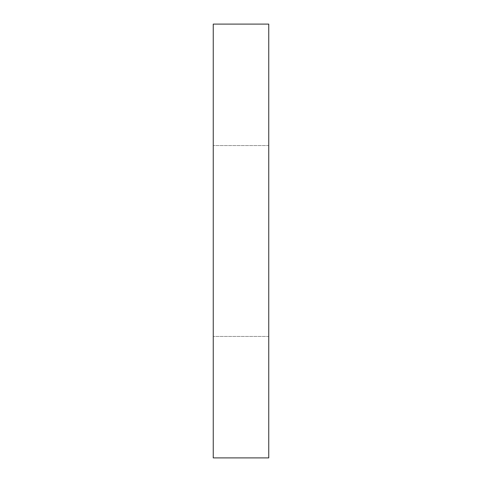 <?xml version="1.0" encoding="UTF-8"?>
<svg xmlns="http://www.w3.org/2000/svg" width="482" height="482" viewBox="0 0 482 482"><rect width="100%" height="100%" fill="white"/><g stroke="black" fill="none" stroke-linecap="round" stroke-linejoin="round"><path stroke-width="0.36" stroke-dasharray="2.41 1.81" d="M268.751 24.1L213.249 24.1L213.249 457.9L268.751 457.9L268.751 24.1M268.751 241L268.751 145.564L268.751 241M213.249 241L213.249 145.564L213.249 241M268.751 145.564L213.249 145.564L268.751 145.564M268.751 336.436L213.249 336.436L268.751 336.436"/><path stroke-width="0.72" d="M268.751 24.1L213.249 24.1L213.249 457.9L268.751 457.9L268.751 24.1"/></g></svg>
